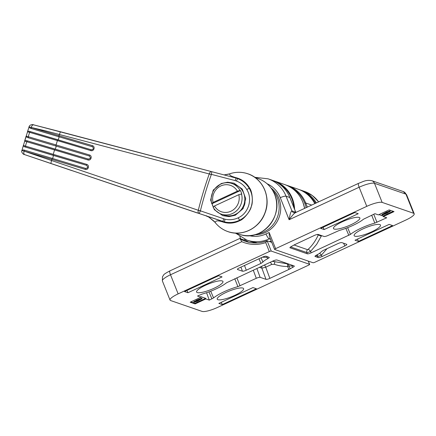 <?xml version="1.0" encoding="UTF-8"?>
<svg xmlns="http://www.w3.org/2000/svg" width="436" height="436" viewBox="0 0 436 436"><rect width="100%" height="100%" fill="white"/><g stroke="black" fill="none" stroke-linecap="round" stroke-linejoin="round"><path stroke-width="0.65" d="M379.827 224.556A14.203 3.068 -21.8 0 1 380.492 225.069A14.203 3.068 -21.8 0 1 370.104 232.53A14.203 3.068 -21.8 0 1 354.795 236.17A14.203 3.068 -21.8 0 1 354.119 235.614A14.203 3.068 -21.8 0 1 364.621 228.159A14.203 3.068 -21.8 0 1 379.827 224.556M350.98 224.72A14.203 3.068 -21.8 0 1 333.48 228.486A14.203 3.068 -21.8 0 1 342.369 221.75A14.203 3.068 -21.8 0 1 359.853 217.94A14.203 3.068 -21.8 0 1 350.98 224.72M358.561 183.338A4.867 1.15 65.1 0 0 359.133 187.24A12.971 2.807 -21.8 0 1 374.497 183.294A4.867 4.605 109.1 0 0 371.799 180.684C365.815 179.643 363.357 181.632 358.561 183.338L295.504 212.599L293.728 212.643A3.243 3.074 109.1 0 1 293.728 212.643A3.243 3.074 109.1 0 1 291.929 210.904L295.717 212.212A3.243 3.074 -70.9 0 0 295.821 212.446M295.968 212.517C294.796 212.621 292.512 215.024 289.112 219.733C290.038 214.032 290.981 211.089 291.929 210.904L286.054 196.205A4.867 1.052 158.2 0 0 280.293 197.682L289.112 219.733L359.133 187.24L366.774 206.348A12.971 2.807 -21.8 0 1 382.138 202.402L413.59 213.264A12.971 2.807 -21.8 0 1 414.2 213.754A12.971 2.807 -21.8 0 1 406.085 219.929L314.912 262.238A1.624 0.349 158.2 0 1 312.993 262.728L274.664 249.49A1.624 0.349 158.2 0 1 274.587 249.43A1.624 0.349 158.2 0 1 275.601 248.656L269.137 232.486L265.993 233.947A27.566 26.111 109.1 0 1 249.092 235.636M314.803 203.639A32.428 30.716 -70.9 0 0 298.18 189.219L287.716 185.605A32.428 30.716 109.1 0 1 305.707 202.996L307.353 207.1M366.774 206.348L275.601 248.656M315.015 256.194L315.135 256.526C314.721 256.292 315.206 255.807 316.591 255.065A9.728 2.104 158.2 0 0 321.294 251.719L323.272 250.4L337.955 243.588C339.742 242.808 341.023 242.481 341.797 242.601L346.707 244.302C347.121 244.591 346.495 245.141 344.838 245.964L321.97 256.575C320.182 257.354 318.901 257.681 318.127 257.562L314.977 256.401M355.013 240.225L389.141 224.393L392.558 225.576L358.436 241.408L355.013 240.225M354.811 212.534L358.228 213.716L324.106 229.549L320.683 228.371L354.811 212.534M289.956 247.539L290.076 247.871C289.662 247.637 290.147 247.147 291.531 246.411A9.728 2.104 158.2 0 0 294.06 244.961L314.372 235.44C316.155 234.661 317.435 234.334 318.209 234.454L324.106 236.492C324.88 236.612 326.161 236.285 327.943 235.505L339.192 230.491A20.688 4.474 158.2 0 0 363.504 219.21L374.933 213.7L378.372 214.888L389.119 209.901L394.035 211.602L383.288 216.588L386.727 217.777L374.797 223.107A20.688 4.474 158.2 0 0 350.484 234.388L311.157 252.842C309.369 253.621 308.094 253.948 307.32 253.828L289.918 247.746M269.137 232.486L269.295 236.187L274.587 249.43M317.653 254.504A2.594 2.458 -70.9 0 0 317.653 256.286C318.46 256.335 319.713 255.943 321.419 255.098L327.044 248.651M357.498 239.075L358.436 241.408M323.169 227.216L324.106 229.549M294.028 244.988L307.56 249.665A2.594 2.458 -70.9 0 0 306.846 252.548C307.647 252.602 308.901 252.204 310.606 251.359L316.672 244.302L321.278 236.138L317.108 234.503M345.846 228.344L348.827 235.358M374.797 223.107L371.69 215.204M347.617 227.674L350.484 234.388M376.949 222.311L373.766 214.245M378.977 214.61L383.031 216.011L383.288 216.588M383.031 216.011L393.174 211.302M319.561 253.327A2.594 0.431 -133.7 0 1 321.419 255.098L321.97 256.575M307.56 249.665L308.225 249.288A2.594 0.431 -133.7 0 1 310.606 251.359L311.157 252.842M318.471 234.546L318.291 234.911C315.724 240.59 312.372 245.381 308.225 249.288M386.579 211.989L381.909 214.539L382.143 215.128L386.814 212.577L386.579 211.989L390.057 210.877L390.296 211.465L387.675 212.681M387.762 212.904L382.143 215.128M386.814 212.577L387.141 212.692L386.906 212.103M387.141 212.692L390.002 211.362L389.762 210.773M390.002 211.362L390.296 211.465M222.289 280.953A14.203 3.068 -21.8 0 1 222.949 281.465A14.203 3.068 -21.8 0 1 212.566 288.926A14.203 3.068 -21.8 0 1 197.257 292.572A14.203 3.068 -21.8 0 1 196.576 292.016A14.203 3.068 -21.8 0 1 207.078 284.555A14.203 3.068 -21.8 0 1 222.289 280.953M234.715 295.379A14.203 3.068 -21.8 0 1 217.215 299.145A14.203 3.068 -21.8 0 1 226.104 292.403A14.203 3.068 -21.8 0 1 243.588 288.594A14.203 3.068 -21.8 0 1 234.715 295.379M239.691 238.497L169.926 270.87A4.867 1.15 65.1 0 0 170.498 274.773L241.817 241.68L239.898 238.536L245.648 240.519L244.618 239.653A34.052 32.253 -70.9 0 0 249.054 242.329M271.759 242.351L266.979 240.748C259.747 243.522 252.542 243.708 245.37 241.31A34.052 32.253 109.1 0 1 240.165 238.944L239.898 238.536M169.926 270.87C165.854 273.023 163.751 274.408 163.631 275.012L162.486 276.767L162.388 280.948L170.029 300.055A12.971 2.807 -21.8 0 0 170.64 300.546L202.091 311.408A12.971 2.807 -21.8 0 0 217.455 307.462L308.628 265.153A1.624 0.349 158.2 0 0 309.642 264.38A1.624 0.349 158.2 0 0 309.565 264.32L271.236 251.082L267.099 240.743L265.726 242.59A35.676 33.79 -70.9 0 1 241.817 241.68M273.067 180.575A32.428 30.716 109.1 0 1 274.299 180.967A32.428 30.716 109.1 0 1 294.594 209.275M240.699 238.808L239.795 236.546M170.029 300.055A12.971 2.807 -21.8 0 1 178.144 293.88L269.317 251.572L265.726 242.59M269.094 257.284C269.508 257.518 269.023 258.003 267.639 258.744A9.728 2.104 158.2 0 0 262.941 262.091L260.957 263.409L246.275 270.222C244.487 271.001 243.212 271.328 242.438 271.208L237.522 269.508C237.108 269.219 237.734 268.669 239.397 267.846L262.265 257.235C264.047 256.455 265.328 256.128 266.102 256.248L269.246 257.398M271.236 251.082A1.624 0.349 158.2 0 0 269.317 251.572M222.071 276.898L187.949 292.736L184.526 291.553L218.654 275.716L222.071 276.898M222.273 304.59L218.856 303.412L252.978 287.575L256.401 288.757L222.273 304.59L221.341 302.257M253.267 270.156L256.286 278.304L237.893 286.637A20.688 4.474 158.2 0 0 213.58 297.919L209.296 300.11L205.857 298.922L195.11 303.908L190.2 302.208L200.942 297.221L197.503 296.033L202.288 294.017A20.688 4.474 158.2 0 0 226.6 282.735L273.072 260.968C274.86 260.188 276.135 259.861 276.909 259.981L294.153 265.938C294.567 266.173 294.082 266.663 292.698 267.399A9.728 2.104 158.2 0 0 290.169 268.849L269.862 278.37C268.075 279.149 266.794 279.476 266.02 279.356L260.123 277.318L256.853 268.494M256.286 278.304C258.068 277.525 259.349 277.198 260.123 277.318M267.639 258.744L267.017 257.338L267.922 256.875M258.946 258.771L260.957 263.409M266.881 256.515A2.594 1.085 83.1 0 1 267.017 257.338L262.341 257.196M261.066 257.79L262.941 262.091M187.011 290.398L187.949 292.736M288.905 269.53L287.646 266.527L288.954 265.971L290.169 268.849M292.698 267.399L292.076 265.993L288.954 265.971A2.594 1.782 -93.8 0 0 287.275 263.747L287.716 263.715M291.94 265.175A2.594 1.085 -96.9 0 1 292.076 265.993L292.981 265.535M205.857 298.922L205.639 298.322L200.729 296.627L200.942 297.221M206.555 292.709L209.296 300.11M190.821 301.919L194.876 303.32L195.11 303.908M194.876 303.32L205.639 298.322M237.893 286.637L234.791 278.735M210.713 291.199L213.58 297.919M240.051 285.842L236.862 277.77M261.998 266.107A2.594 2.458 -70.9 0 0 261.883 268.178L265.72 267.192L271.661 264.439L274.337 264.281C278.648 265.742 283.084 266.489 287.646 266.527A2.594 0.758 90.4 0 0 286.986 263.758L287.275 263.747M196.467 300.905L202.086 298.682L201.852 298.093L196.233 300.317L196.794 301.02L193.938 302.344L193.698 301.756L196.32 300.54M208.942 291.869L211.929 298.889M269.862 278.37L265.72 267.192A2.594 0.616 65.1 0 0 264.439 264.974M274.337 264.281A2.594 0.774 108.7 0 0 274.418 261.638L286.986 263.758M272.293 261.333L274.418 261.638L272.816 261.088M202.086 298.682L197.415 301.232L193.938 302.344M254.755 234.753A25.942 24.574 -70.9 0 0 278.86 198.347A25.942 24.574 -70.9 0 0 270.947 187.894M272.511 190.2A25.942 24.574 109.1 0 1 277.291 197.802A25.942 24.574 109.1 0 1 257.414 233.909M315.571 203.285A31.942 30.258 -70.9 0 0 305.462 192.946M293.924 207.607A31.942 30.258 -70.9 0 0 291.766 198.522A31.942 30.258 -70.9 0 0 278.124 183.169M257.491 242.901A31.942 30.258 -70.9 0 0 257.513 242.907L250.667 241.424A32.428 30.716 -70.9 0 0 257.551 242.907M271.067 242.111A31.942 30.258 -70.9 0 0 271.595 241.947M235.326 215.242L229.058 216.616L222.714 215.646L214.316 209.662L210.61 200.037L213.231 190.069L221.237 183.523L227.619 182.199L234.045 183.191L242.291 189.131L245.73 198.712L243.097 208.61L235.326 215.242M92.328 145.624L92.176 146.687C93.844 147.308 93.609 150.24 91.07 149.733L28.912 131.198L27.484 131.77A157.658 50.505 106.5 0 1 29.081 126.827L92.328 145.624C95.669 146.447 93.904 151.755 90.721 150.584L57.41 140.588L57.759 139.733L91.07 149.733L90.721 150.584M86.606 165.331L24.231 146.719L53.078 155.254L53.263 154.328L86.573 164.328L86.459 165.282C88.246 167.113 87.941 168.149 85.549 168.4L85.167 169.364L51.857 159.358L52.238 158.393L23.473 149.88L21.947 150.485L51.857 159.358A160.388 51.377 -73.5 0 0 51.541 160.508L198.304 210.272A124.418 39.856 -73.5 0 1 209.296 173.828L209.307 173.817C209.912 172.215 210.621 171.479 211.438 171.599L236.067 178.073L211.438 171.599C211.76 171.784 211.743 172.705 211.389 174.362L235.091 180.569L236.067 178.073L237.625 178.607L236.399 181.016L235.091 180.569M89.353 155.995L27.037 137.4L89.222 155.952C90.966 157.75 90.634 158.78 88.214 159.031L26.1 140.506L24.623 141.095L54.544 149.94L54.909 149.03L88.214 159.031L87.849 159.941L54.544 149.94A160.388 51.377 -73.5 0 0 53.263 154.328L25.462 146.082L25.691 147.134M92.285 146.725L30.03 128.146L29.081 126.827M28.912 131.198L30.373 131.612L29.61 132.342L57.41 140.588A160.388 51.377 -73.5 0 0 56.048 144.943L28.247 136.697L28.46 137.809M29.256 126.996L45.05 130.729L211.34 174.514A123.988 39.72 106.5 0 0 200.391 210.828L224.889 219.188C229.5 220.207 233.93 219.755 238.17 217.826C248.564 213.34 252.913 198.898 246.727 189.458C244.264 185.523 240.819 182.711 236.399 181.016M58.795 136.664L59.013 135.623A160.388 51.377 -73.5 0 1 59.389 134.49L60.413 131.737L211.438 171.599L33.686 124.865C32.7 124.723 31.893 125.508 31.261 127.219A160.235 51.328 106.5 0 0 31.212 127.377L31.408 128.538L92.241 146.714M236.165 178.111L237.026 177.964C226.513 175 231.08 174.591 229.429 173.904L224.039 174.907M209.296 173.828A32.428 5.128 -160.4 0 0 211.34 174.514M55.846 145.929L56.048 144.943L89.358 154.944C92.672 155.739 91.064 161.102 87.849 159.941M86.573 164.328C89.871 165.108 88.415 170.509 85.167 169.364M224.039 174.901L228.355 174.237M237.026 177.964L237.151 178.002C242.612 179.703 246.787 183.098 249.681 188.189C252.248 191.148 253.289 202.62 251.327 206.321C250.918 210.479 243.686 219.521 239.909 220.583C234.677 223.265 229.303 223.832 223.799 222.278L223.673 222.24C215.308 219.51 216.485 221.608 214.872 222.158A30.553 28.94 -70.9 0 0 252.782 228.224A30.553 28.94 -70.9 0 0 264.472 189.48A30.553 28.94 -70.9 0 0 229.429 173.904L229.478 173.899M22.171 150.491L51.541 160.508L50.849 163.451L198.832 213.4C198.097 213.002 197.922 211.967 198.304 210.294L198.304 210.272A32.428 4.267 14 0 1 200.391 210.828M24.231 146.719L23.353 145.471A157.658 50.505 106.5 0 0 21.947 150.485M23.353 145.471L25.462 146.082A160.235 51.328 106.5 0 1 26.738 141.695L27.523 140.91L26.1 140.506M27.037 137.4L26.127 136.114A157.658 50.505 106.5 0 0 24.623 141.095M26.127 136.114L28.247 136.697A160.235 51.328 106.5 0 1 29.61 132.342L27.484 131.77M223.673 222.24L223.058 221.575L24.056 154.431C23.806 154.775 20.814 152.082 21.904 150.48L29.043 126.822C29.643 124.489 32.951 124.304 33.637 124.849L33.686 124.865M89.287 155.974L89.358 154.944M92.258 149.695L91.07 149.733M85.549 168.394L52.238 158.393L85.549 168.4M86.715 168.351L85.554 168.4M53.078 155.254L86.524 165.304M89.391 158.993L88.214 159.031M223.548 218.839L222.96 221.543L224.551 221.957L224.889 219.188M198.304 210.294L200.347 210.98C199.715 212.566 199.214 213.373 198.832 213.4L224.551 221.957C229.712 223.079 234.704 222.518 239.517 220.273C245.375 217.297 249.31 212.643 251.327 206.321C253.142 199.933 252.428 193.895 249.185 188.216C246.411 183.703 242.558 180.499 237.625 178.607M238.17 217.826L239.909 220.583M208.468 216.915L206.239 215.978L208.817 217.101L214.91 222.197M249.681 188.189L246.727 189.458M70.092 170.018L24.056 154.431M30.03 128.146L31.408 128.538M24.078 154.437L24.705 154.644C23.817 154.175 23.582 153.052 24.007 151.27A160.235 51.328 106.5 0 1 24.051 151.112L24.852 150.273L23.473 149.88M214.141 221.27L208.817 217.101M206.239 215.978L206.321 215.689M72.67 170.858L70.049 170.007M306.148 207.656A31.942 30.258 -70.9 0 0 304.688 202.991A31.942 30.258 -70.9 0 0 291.046 187.633M304.579 208.386A32.428 30.716 -70.9 0 0 302.758 201.977A32.428 30.716 -70.9 0 0 284.768 184.586C293.232 187.687 299.254 193.502 302.835 202.037L304.644 208.354A31.942 30.258 -70.9 0 0 304.355 206.947M241.506 193.987L238.803 194.685A13.947 13.211 109.1 0 1 230.982 211.209A13.947 13.211 109.1 0 1 214.463 205.977L213.133 207.155A16.214 15.358 109.1 0 0 221.319 214.131A16.214 15.358 109.1 0 0 237.097 210.283A16.214 15.358 109.1 0 0 241.506 193.987L241.8 194.091A16.214 15.358 -70.9 0 0 241.201 192.276A16.214 15.358 -70.9 0 0 240.389 190.559L212.016 203.726A16.214 15.358 -70.9 0 0 212.615 205.541A16.214 15.358 -70.9 0 0 213.297 207.007M212.016 203.726L211.722 203.623A16.214 15.358 109.1 0 1 216.131 187.333A16.214 15.358 109.1 0 1 231.908 183.48L234.661 184.428A16.214 15.358 109.1 0 1 243.653 193.126A16.214 15.358 109.1 0 1 240.509 210.528A16.214 15.358 109.1 0 1 224.071 215.084L221.319 214.131M231.908 183.48A16.214 15.358 109.1 0 1 240.094 190.461L240.389 190.559M244.814 199.595A9.728 9.216 109.1 0 1 241.419 209.422M211.722 203.623L213.051 202.451A13.947 13.211 109.1 0 1 220.867 185.927A13.947 13.211 109.1 0 1 237.391 191.159L240.094 190.461M238.803 194.685L214.463 205.977M213.051 202.451L237.391 191.159M235.86 233.325L246.885 240.116A32.428 30.716 -70.9 0 0 269.23 238.863A4.867 1.15 -114.9 0 1 265.993 233.947M371.799 180.684L403.245 191.546A4.867 4.605 109.1 0 1 405.943 194.156A12.971 2.807 -21.8 0 1 406.559 194.641L414.2 213.754M382.138 202.402L374.497 183.294L405.943 194.156L413.59 213.264M267.034 183.709A27.566 26.111 109.1 0 1 280.293 197.682M255.196 177.354L268.058 178.815A32.428 30.716 -70.9 0 1 286.054 196.205L289.836 197.508L295.717 212.212A1.624 0.349 -21.8 0 1 295.793 212.272A1.624 0.349 -21.8 0 1 295.782 212.365M311.724 205.073L305.707 202.996A1.624 0.349 158.2 0 0 304.742 203.121M270.189 238.421L269.23 238.863L270.549 239.32M286.229 185.137A32.428 30.716 109.1 0 1 287.716 185.605L286.229 185.131M268.058 178.815L271.846 180.123A32.428 30.716 -70.9 0 1 289.836 197.508A1.624 0.349 -21.8 0 1 289.913 197.573A1.624 0.349 -21.8 0 1 289.902 197.666M269.47 241.56A32.428 30.716 -70.9 0 0 271.197 240.945M315.669 255.6L317.653 256.286L318.127 257.562M343.601 243.228L344.838 245.964M290.61 246.94L306.846 252.548L307.32 253.828M321.278 236.138L321.555 235.609M244.618 239.653L243.986 239.947M266.827 240.846A34.052 32.253 109.1 0 1 245.37 241.31M162.388 280.948A12.971 2.807 -21.8 0 1 170.498 274.773L178.144 293.88M309.565 264.32L308.274 261.099M316.373 202.914A32.428 30.716 109.1 0 0 300.638 190.069L304.421 191.377A32.428 30.716 109.1 0 1 318.602 201.879M240.928 267.132L242.438 271.208M246.275 270.222L244.514 265.47M259.387 267.317L261.883 268.178L266.02 279.356M270.375 262.221A2.594 0.616 -114.9 0 1 271.661 264.439M259.643 179.169C266.636 182.144 271.633 187.235 274.631 194.445C284.359 215.564 261.905 242.029 240.481 234.644A29.386 27.833 -70.9 0 0 269.399 225.396A29.386 27.833 -70.9 0 0 274.604 194.423A29.386 27.833 -70.9 0 0 259.643 179.169L254.243 176.967M234.737 172.596A30.58 28.967 109.1 0 1 247.877 173.795A30.58 28.967 109.1 0 1 265.273 212.163A30.58 28.967 109.1 0 1 227.908 231.609A30.58 28.967 109.1 0 1 216.828 224.442M58.195 139.874L59.192 136.79M55.328 149.167L56.266 146.065M53.514 155.396L52.642 158.524M60.408 131.737L33.637 124.849M24.705 154.644L50.849 163.451M403.245 191.546L406.559 194.641M271.846 180.123C280.304 183.218 286.332 189.039 289.913 197.573L295.859 212.43M250.667 241.424L246.885 240.116M271.208 240.977L269.519 241.577M308.334 261.12L309.642 264.38M274.299 180.967L284.768 184.586M304.421 191.377L312.318 195.519L318.672 201.846M300.638 190.069L299.401 189.671M228.339 174.242L229.44 173.893C235.647 171.784 241.795 171.751 247.877 173.795C262.946 178.531 271.252 197.508 265.034 212.931C259.774 228.083 242.171 236.955 227.908 231.609C222.682 229.772 218.338 226.627 214.883 222.175L214.152 221.286M236.95 178.362L236.067 178.073M240.481 234.644L234.868 233.042M197.295 212.959L87.587 175.893M57.759 139.733L30.367 131.607M52.238 158.393L24.847 150.267M54.909 149.03L27.517 140.91"/></g></svg>
